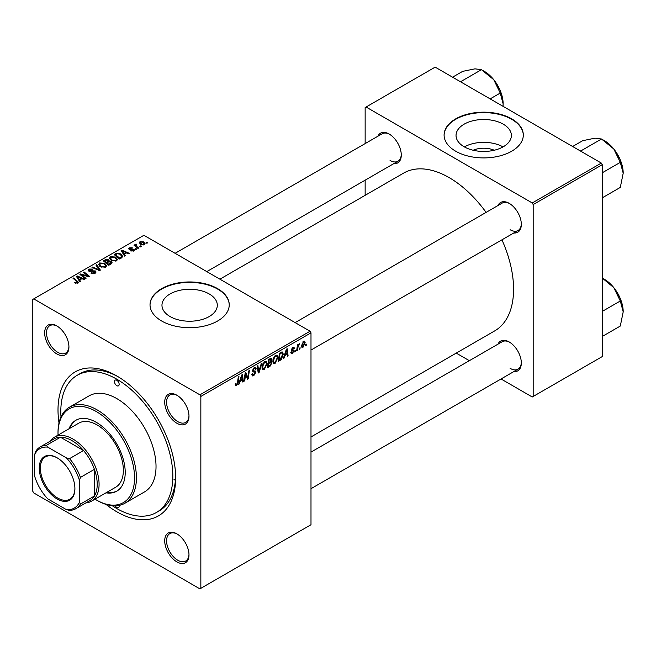 <?xml version="1.0" encoding="UTF-8"?>
<svg xmlns="http://www.w3.org/2000/svg" width="656" height="656" viewBox="0 0 656 656"><rect width="100%" height="100%" fill="white"/><g stroke="black" fill="none" stroke-linecap="round" stroke-linejoin="round"><path stroke-width="0.98" d="M473.148 150.249A17.532 10.119 180 0 1 494.255 150.249M503.267 124.181A27.675 15.974 0 0 0 473.115 120.712A27.675 15.974 0 0 0 456.035 135.472A27.675 15.974 0 0 0 464.136 146.772A27.675 15.974 0 0 0 494.296 150.232A27.675 15.974 0 0 0 511.377 135.472A27.675 15.974 0 0 0 503.267 124.181M503.045 146.903A27.675 15.974 0 0 0 464.366 146.903M511.713 118.875A39.606 22.87 0 0 0 468.548 113.914A39.606 22.87 0 0 0 444.096 135.046A39.606 22.87 0 0 0 455.699 151.216A39.606 22.87 0 0 0 498.863 156.169A39.606 22.87 0 0 0 523.308 135.046A39.606 22.87 0 0 0 511.713 118.875M523.308 135.259A39.606 22.87 0 0 0 511.713 119.31A39.606 22.87 0 0 0 468.72 114.308A39.606 22.87 0 0 0 444.096 135.259M170.068 316.553A27.675 15.974 180 0 1 161.966 305.253A27.675 15.974 180 0 1 179.047 290.493A27.675 15.974 180 0 1 209.207 293.954A27.675 15.974 180 0 1 217.308 305.253A27.675 15.974 180 0 1 200.228 320.013A27.675 15.974 180 0 1 170.068 316.553M217.644 288.656A39.606 22.87 0 0 0 174.48 283.695A39.606 22.87 0 0 0 150.027 304.819A39.606 22.87 0 0 0 161.63 320.989A39.606 22.87 0 0 0 204.795 325.95A39.606 22.87 0 0 0 229.239 304.819A39.606 22.87 0 0 0 217.644 288.656M229.239 305.04A39.606 22.87 0 0 0 217.644 289.083A39.606 22.87 0 0 0 174.652 284.089A39.606 22.87 0 0 0 150.027 305.04M176.849 561.864A17.163 9.906 60 0 1 164.713 540.847A17.163 9.906 60 0 1 176.849 533.836L176.849 533.836A17.163 9.906 60 0 1 188.985 554.853A17.163 9.906 60 0 1 176.849 561.864M177.325 534.123A15.842 9.143 -120 0 0 169.855 533.59A15.842 9.143 -120 0 0 167.428 546.284A15.842 9.143 -120 0 0 177.776 560.249A15.842 9.143 -120 0 0 185.697 561.036A15.842 9.143 -120 0 0 188.977 554.304M56.793 353.92A17.163 9.906 60 0 1 44.657 332.904A17.163 9.906 60 0 1 56.793 325.901L56.793 325.901A17.163 9.906 60 0 1 68.929 346.917A17.163 9.906 60 0 1 56.793 353.92M57.269 326.18A15.842 9.143 -120 0 0 49.807 325.655A15.842 9.143 -120 0 0 47.38 338.348A15.842 9.143 -120 0 0 57.728 352.305A15.842 9.143 -120 0 0 65.649 353.092A15.842 9.143 -120 0 0 68.921 346.36M176.849 423.235A17.163 9.906 60 0 1 164.713 402.218A17.163 9.906 60 0 1 176.849 395.207L176.849 395.207A17.163 9.906 60 0 1 188.985 416.232A17.163 9.906 60 0 1 176.849 423.235M177.325 395.494A15.842 9.143 -120 0 0 169.855 394.961A15.842 9.143 -120 0 0 167.428 407.655A15.842 9.143 -120 0 0 177.776 421.619A15.842 9.143 -120 0 0 185.697 422.407A15.842 9.143 -120 0 0 188.977 415.674M497.97 205.533A17.163 9.906 60 0 1 509.187 203.335L509.187 203.335A17.163 9.906 60 0 1 521.323 224.352A17.163 9.906 60 0 1 513.812 232.97M509.663 203.622A15.842 9.143 -120 0 0 502.201 203.089L295.151 322.621M377.913 136.218A17.163 9.906 60 0 1 389.131 134.021L389.131 134.021A17.163 9.906 60 0 1 389.139 134.021A17.163 9.906 60 0 1 401.275 155.037A17.163 9.906 60 0 1 393.756 163.664M389.615 134.308A15.842 9.143 -120 0 0 382.145 133.775L175.103 253.314M497.97 344.162A17.163 9.906 60 0 1 509.187 341.956L509.187 341.956A17.163 9.906 60 0 1 521.323 362.981A17.163 9.906 60 0 1 513.812 371.599M509.663 342.243A15.842 9.143 -120 0 0 502.201 341.719L310.993 452.107M59.007 422.972A83.173 48.019 60 0 1 116.817 375.97A83.173 48.019 60 0 1 175.636 477.839A83.173 48.019 60 0 1 116.817 511.795A83.173 48.019 60 0 1 106.018 504.398M118.236 376.806A79.212 45.731 -120 0 0 80.016 373.666L77.211 375.281A79.212 45.731 -120 0 0 60.992 416.945M310.993 436.962L494.706 330.895A91.094 52.595 -120 0 0 501.938 239.825M486.096 212.388A91.094 52.595 -120 0 0 449.163 177.62A91.094 52.595 -120 0 0 403.612 173.11L219.899 279.177M200.843 396.445L199.908 394.83L310.067 331.231L143.894 235.291L32.8 299.431L32.8 491.311L33.735 492.927L199.908 588.867L310.993 524.726L310.993 332.846L200.843 396.445L200.843 588.325M277.98 357.323L275.135 363.35L273.732 363.514L272.888 361.382L273.79 357.528L275.725 355.273L277.185 355.126L277.98 357.323L277.234 356.897M284.868 355.585L284.064 358.102L283.326 358.529L286.36 349.23L287.189 348.746L288.091 355.782L287.402 356.175L287.189 354.24L284.868 355.585L284.376 355.298M236.545 385.63L235.57 385.785L235.266 384.014L235.955 383.53L236.586 384.728L237.48 382.792L238.267 376.995L238.956 376.601L238.144 382.596L236.545 385.63L235.209 384.859M235.389 383.932L236.586 384.728M251.756 374.33L253.831 374.773L255.151 372.747L254.979 372.19L253.208 371.927L252.437 370.722L254.266 367.663L255.619 367.458L256.176 368.746L255.496 369.385L255.168 368.426L254.241 368.557L253.118 370.279L253.372 370.804L255.381 371.058L255.832 372.28L253.782 375.683L252.298 375.945L251.756 374.297L252.437 373.813L252.749 374.961L251.765 374.387M252.535 369.943L253.372 370.804M261.941 363.326L259.087 372.526L258.218 373.026L257.218 366.056L257.906 365.654L258.759 371.632L261.211 363.752L261.941 363.326M267.123 363.596L264.27 369.623L262.867 369.787L262.031 367.655L262.925 363.801L264.86 361.546L266.328 361.399L267.123 363.596L266.377 363.17M306.401 344.129L306.245 345.294L305.565 345.687L305.704 344.531L306.401 344.129M271.141 358.143L272.043 359.332L271.141 361.694L271.961 362.743L270.075 366.179L267.459 367.688L268.566 359.504L271.625 358.217M270.666 361.415L271.576 361.768M240.137 381.407L239.333 383.924L238.604 384.35L241.638 375.052L242.466 374.568L243.36 381.603L242.679 381.997L242.458 380.062L240.137 381.407L239.653 381.12M245.426 375.806L244.721 380.816L244.04 381.21L245.155 373.018L245.869 372.608L247.738 377.93L248.649 371.001L249.337 370.607L248.23 378.791L247.517 379.201L245.631 373.895L245.426 375.806L244.819 375.462M292.42 353.371L291.223 353.568L290.797 352.354L291.477 351.862L292.453 352.674L293.347 351.313L291.731 350.648L291.395 349.845L292.814 347.459L293.978 347.278L294.364 348.238L293.683 348.721L292.781 348.164L292.068 349.336L293.683 350.058L294.027 350.862L292.42 353.371L290.797 352.436M290.911 352.272L292.453 352.674M293.199 350.919L291.412 350.115M293.683 348.721L292.273 347.869M291.444 349.336L292.699 349.902M281.891 351.911L283.326 354.068L281.309 359.513L278.324 361.415L279.431 353.231L282.638 351.993M305.138 342.637L303.023 347.254L301.932 347.377L301.407 345.999L303.556 341.259L304.614 341.145L305.138 342.637L304.318 342.17M300.12 347.754L299.964 348.918L299.284 349.312L299.431 348.156L300.12 347.754M297.693 348.041L297.348 350.435L296.66 350.829L297.463 344.876L298.152 344.482L297.98 345.712L299.538 343.777L297.693 348.041L297.086 347.688M295.536 350.394L295.38 351.567L294.7 351.96L294.847 350.796L295.536 350.394M136.678 249.157L135.997 249.551L135.21 248.936L135.899 248.534L136.678 249.157M141.261 246.517L140.581 246.91L139.794 246.287L140.482 245.885L141.261 246.517M109.454 258.374L110.405 256.685L115.571 257.062L117.481 259.481L116.514 260.899L111.446 260.563L109.421 258.087M125.362 255.692L124.624 256.119L121.122 250.592L121.95 250.116L129.38 253.372L128.699 253.765L126.698 252.863L124.378 254.2L125.362 255.692M111.372 263.769L108.757 265.278L103.328 260.867L106.01 259.448L108.396 259.776L109.085 261.219L111.225 261.514L112.119 262.753L111.372 263.769M109.216 260.793L109.085 261.736M100.384 270.116L99.515 270.616L91.979 267.418L92.668 267.025L99.122 269.764L95.973 265.114L96.703 264.696L100.384 270.116M77.211 283.466L76.875 281.49L73.029 278.365L73.718 277.964L78.531 282.367L77.925 283.179L74.612 282.736L77.523 282.277L77.523 283.367M86.018 278.406L85.329 278.808L79.917 274.388L80.631 273.97L88.043 276.094L83.41 272.371L84.099 271.969L89.528 276.381L88.814 276.799L81.393 274.684L86.018 278.406M199.908 394.83L33.735 298.89M80.631 281.514L79.901 281.941L76.399 276.414L77.228 275.938L84.657 279.194L83.976 279.587L81.975 278.685L79.655 280.022L80.631 281.514M95.161 273.224L90.93 273.117L94.448 272.757L94.677 271.363L88.847 271.133L88.084 270.133L88.945 269.075L92.75 269.067L92.275 269.583L89.683 269.534L89.487 270.715L95.292 270.936L96.104 272.019L95.161 273.224M95.104 273.257L94.677 271.363M89.109 271.264L89.109 270.215L89.487 271.404M98.589 264.647L99.54 262.958L104.706 263.335L106.616 265.746L105.657 267.172L100.581 266.836L98.564 264.36M130.569 250.928L131.077 250.436L133.242 250.559L133.406 249.624L129.207 249.452L128.625 248.681L129.273 247.845L132.266 247.788L129.839 248.206L129.781 249.001L132.824 248.895L134.578 249.969L133.799 250.92L130.569 250.928M133.242 251.182L133.406 249.624M129.839 248.206L129.781 249.682M121.557 257.89L119.622 259.013L114.193 254.602L116.735 253.224L120.77 253.888L122.762 256.398L121.557 257.89M144.402 244.795L140.892 244.639L139.261 242.679L140.015 241.646L143.59 241.884L145.124 243.745L144.402 244.795M136.169 244.065L137.088 246.73L138.646 248.025L137.957 248.427L134.004 245.213L134.693 244.819L135.505 245.483L135.538 244.237L136.169 244.065L136.645 244.655L135.907 245.18L135.907 246.763M135.505 246.435L135.538 244.237L135.538 246.459M147.543 242.892L146.862 243.278L146.075 242.663L146.764 242.261L147.543 242.892M112.233 505.694A79.212 45.731 -120 0 0 116.817 508.556A79.212 45.731 -120 0 0 156.423 512.484L159.228 510.868A79.212 45.731 -120 0 0 175.619 476.19M174.012 479.569A79.212 45.731 -120 0 0 175.406 480.249M601.331 163.073L602.265 164.689L533.18 204.574L532.246 202.958L601.331 163.073L435.158 67.133L365.146 107.559L365.146 143.59M365.146 180.179L365.146 195.324M533.18 204.574L533.18 396.454L532.246 396.987L501.036 378.971M469.352 360.677L456.24 353.108M533.18 396.454L602.265 356.569L602.265 164.689M532.246 202.958L366.073 107.018M510.122 229.739A15.842 9.143 -120 0 0 518.043 230.527A15.842 9.143 -120 0 0 521.315 223.794M390.066 160.433A15.842 9.143 -120 0 0 397.987 161.212A15.842 9.143 -120 0 0 401.259 154.488M510.122 368.369A15.842 9.143 -120 0 0 518.043 369.156A15.842 9.143 -120 0 0 521.315 362.424M310.067 331.231L310.993 332.846M80.631 274.971L80.631 273.97M88.043 276.586L88.043 276.094M84.099 272.937L84.099 271.969M81.393 275.594L81.393 274.684M77.228 277.726L77.228 275.938M79.655 281.555L79.655 280.022M78.228 277.726L79.261 279.366L81.114 278.3L77.433 276.643L78.228 277.726L78.228 279.308M79.261 280.94L79.261 279.366M77.433 278.054L77.433 276.643M81.114 279.185L81.114 278.3M75.21 283.154L75.21 282.293M75.719 283.384L75.719 282.662M73.718 278.923L73.718 277.964M77.695 283.294L77.695 281.194M91.528 273.421L91.528 272.683M91.733 273.503L91.733 272.806M92.668 273.749L92.668 273.134M94.448 273.56L94.448 272.757M88.945 271.182L88.945 269.075M90.323 271.535L90.323 270.903M95.292 273.15L95.292 270.936M92.668 267.714L92.668 267.025M99.122 270.452L99.122 269.764M96.703 266.213L96.703 264.696M99.54 266.106L99.54 262.958M104.706 264.204L104.706 263.335M99.622 264.63L101.295 266.459L104.935 266.705L105.6 265.696L103.96 263.687L100.286 263.409L99.622 266.18L99.622 264.63M101.295 267.181L101.295 266.459M104.935 267.476L104.935 266.705M106.01 260.202L106.01 259.448M108.396 262.064L108.396 259.776M111.225 263.86L111.225 261.514M104.648 260.99L106.346 262.367L108.281 260.932L108.281 262.129L107.74 260.186L105.813 260.317L104.648 260.99L104.648 261.941M106.346 263.318L106.346 262.367M106.977 263.835L106.977 262.876L108.806 264.368L111.077 262.63L111.077 263.942M108.806 265.254L108.806 264.368M110.716 264.147L110.528 261.892L108.412 262.047L106.977 262.876M131.077 251.166L131.077 250.436M129.273 249.493L129.273 247.845M130.232 249.747L130.232 249.182M132.824 249.46L132.824 248.895M134.029 250.772L134.029 249.198M121.95 251.904L121.95 250.116M124.378 255.733L124.378 254.2M122.951 251.904L123.984 253.544L125.837 252.478L122.155 250.822L122.951 251.904L122.951 253.487M123.984 255.118L123.984 253.544M122.155 252.232L122.155 250.822M125.837 253.364L125.837 252.478M116.735 254.011L116.735 253.224M120.77 254.741L120.77 253.888M115.513 254.717L119.671 258.095L121.737 256.258L120.048 254.257L117.465 253.716L115.513 254.717L115.513 255.676M119.671 258.981L119.671 258.095M120.548 258.472L120.548 257.595M110.405 259.833L110.405 256.685M115.571 257.939L115.571 257.062M110.47 259.899L110.47 258.161L112.16 260.186L115.8 260.432L116.456 259.423L114.816 257.414L111.143 257.144L110.487 259.907M112.16 260.916L112.16 260.186M115.8 261.203L115.8 260.432M140.015 244.016L140.015 241.646M143.59 242.769L143.59 241.884M143.82 245.049L142.91 242.269L140.581 242.007L140.154 244.139M140.581 242.007L141.499 244.204L143.82 244.45L144.205 243.843L144.205 244.901M141.499 244.926L141.499 244.204M140.482 246.828L140.482 245.885M134.693 245.779L134.693 244.819M135.899 249.477L135.899 248.534M146.764 243.204L146.764 242.261M305.655 344.958L306.245 345.294M269.313 365.736L270.075 366.179M270.461 358.414L272.043 359.332M270.239 361.751L271.961 362.743M268.534 359.726L269.124 360.062L268.78 362.612L269.887 361.973L271.363 359.75L270.157 358.586M268.189 362.276L268.78 362.612M269.526 358.947L270.288 359.39L269.124 360.062M271.363 359.75L270.288 359.39M268.058 363.227L268.648 363.572L268.279 366.335L270.223 365.171L271.281 363.112L270.034 361.882M267.689 365.991L268.279 366.335M269.329 362.301L270.092 362.735L268.648 363.572M271.281 363.112L270.092 362.735M262.08 368.36L264.27 369.623M263.458 364.072L262.703 367.303L263.286 368.795L264.319 368.713L266.443 363.908L265.869 362.35L264.844 362.44L263.458 364.072L262.941 363.777M262.056 366.925L262.703 367.303M264.179 362.055L264.844 362.44M258.062 371.927L259.087 372.526M257.956 371.165L258.759 371.632M251.765 374.519L253.782 375.683M254.282 367.655L256.176 368.746M254.143 367.737L256.176 368.91M253.577 368.172L254.241 368.557M252.462 370.337L255.832 372.28M237.554 382.259L238.144 382.596M238.833 383.637L239.333 383.924M242.581 381.152L243.36 381.603M241.695 379.619L242.458 380.062M241.416 377.544L240.514 380.308L242.367 379.234L241.957 375.691L241.416 377.544L240.916 377.257M240.014 380.021L240.514 380.308M241.515 375.437L241.957 375.691M244.139 380.472L244.721 380.816M246.828 377.405L247.738 377.93M247.107 378.143L248.23 378.791M245.073 373.576L245.631 373.895M292.92 347.401L294.364 348.238M291.535 349.025L292.068 349.336M291.444 349.369L294.027 350.862M283.556 357.815L284.064 358.102M287.312 355.331L288.091 355.782M286.418 353.797L287.189 354.24M286.139 351.723L285.237 354.486L287.09 353.412L286.68 349.869L286.139 351.723L285.639 351.436M284.737 354.199L285.237 354.486M286.237 349.615L286.68 349.869M279.497 359.857L280.26 360.3M282.588 353.641L283.326 354.068M280.653 359.135L281.309 359.513M279.989 353.789L279.136 360.062L280.014 359.562L282.654 354.412L281.834 352.854L279.989 353.789L279.399 353.453M278.554 359.726L279.136 360.062M280.957 352.346L282.178 352.92L281.071 352.28M272.937 362.087L275.135 363.35M274.323 357.799L273.568 361.03L274.151 362.53L275.184 362.44L277.308 357.635L276.725 356.077L275.7 356.167L274.323 357.799L273.798 357.504M272.921 360.652L273.568 361.03M275.036 355.782L275.7 356.167M301.424 346.327L303.023 347.254M303.277 341.44L304.105 341.915L303.531 341.965L302.088 345.523L303.031 346.565L304.466 343.031L303.006 341.661M301.457 345.163L302.088 345.523M301.407 346.015L303.031 346.565M299.374 348.582L299.964 348.918M296.758 350.091L297.348 350.435M297.389 345.376L297.98 345.712M298.578 344.392L299.267 344.794M298.48 344.556L298.931 344.818M294.79 351.231L295.38 351.567M116.817 380.283A3.305 1.902 -120 0 0 115.169 380.119A3.305 1.902 -120 0 0 114.661 382.76A3.305 1.902 -120 0 0 116.817 385.671A3.305 1.902 -120 0 0 118.474 385.835A3.305 1.902 -120 0 0 118.974 383.186A3.305 1.902 -120 0 0 116.817 380.283M115.21 505.817A3.305 1.902 -120 0 0 116.817 507.482A3.305 1.902 -120 0 0 118.474 507.646A3.305 1.902 -120 0 0 119.08 505.407M105.985 492.82A40.926 23.632 -120 0 0 116.743 491.18A40.926 23.632 -120 0 0 123.016 458.388A40.926 23.632 -120 0 0 96.284 422.325A40.926 23.632 -120 0 0 75.817 420.291A40.926 23.632 -120 0 0 69.019 428.794M76.293 420.037A40.926 23.632 -120 0 0 69.946 428.253M94.997 499.167A54.128 31.25 -120 0 0 96.284 499.938A54.128 31.25 -120 0 0 134.554 477.839A54.128 31.25 -120 0 0 96.284 411.542A54.128 31.25 -120 0 0 58.007 433.641A54.128 31.25 -120 0 0 58.031 435.141M97.211 500.471L96.284 499.938L97.211 500.471A55.448 32.013 60 0 0 124.943 503.218L144.541 491.902A55.448 32.013 -120 0 0 153.045 447.466A55.448 32.013 -120 0 0 116.817 398.602A55.448 32.013 -120 0 0 89.093 395.863L69.487 407.179A55.448 32.013 60 0 1 97.211 409.926A55.448 32.013 60 0 1 133.439 458.79A55.448 32.013 60 0 1 124.943 503.218M156.423 512.484A79.212 45.731 -120 0 0 168.567 449.007A79.212 45.731 -120 0 0 116.817 379.201A79.212 45.731 -120 0 0 77.211 375.281M50.225 441.168A36.966 21.345 60 0 1 54.456 437.199L78.728 423.186A36.966 21.345 60 0 1 97.211 425.014A36.966 21.345 60 0 1 121.368 457.593A36.966 21.345 60 0 1 115.702 487.211L91.422 501.225A36.966 21.345 60 0 1 85.87 502.906M58.007 433.641L58.007 432.558A55.448 32.013 60 0 1 69.487 407.179M106.912 492.287A40.926 23.632 -120 0 0 117.203 490.901M623.2 173.217A26.568 15.342 60 0 0 613.803 149.002A26.568 15.342 -120 0 0 604.414 140.679L601.503 138.998L613.803 149.002L620.297 162.368L623.2 173.217L620.297 187.419L602.265 197.833M602.265 172.782L620.297 162.368M581.413 151.569L581.175 150.732L601.503 138.998L595.017 138.162L582.717 140.679L572.631 146.501M581.175 150.732L580.339 150.954M623.2 311.846A26.568 15.342 60 0 0 613.803 287.631A26.568 15.342 -120 0 0 604.414 279.3L602.265 278.062L613.803 287.631L620.297 300.997L623.2 311.846L620.297 326.048L602.265 336.462M602.265 311.403L620.297 300.997M461.357 82.254L461.127 81.418L460.291 81.639M490.155 98.884L500.241 93.062L503.144 103.902L503.037 106.321M461.127 81.418L481.447 69.684L493.755 79.696L500.241 93.062M452.574 77.187L462.66 71.365L474.96 68.847L481.447 69.684M503.144 103.902A26.568 15.342 -120 0 0 493.755 79.696A26.568 15.342 -120 0 0 483.259 70.766M39.245 468.081A25.215 14.555 60 0 1 57.072 457.79A25.215 14.555 60 0 1 74.907 488.671A25.215 14.555 60 0 1 57.072 498.962A25.215 14.555 60 0 1 39.245 468.081M57.351 457.954A24.428 14.104 -120 0 0 45.42 456.896A24.428 14.104 -120 0 0 40.36 468.081A24.428 14.104 -120 0 0 51.02 492.664A24.428 14.104 -120 0 0 69.848 499.208A24.428 14.104 -120 0 0 74.899 488.343M54.456 437.199A36.966 21.345 60 0 1 82.943 447.105A36.966 21.345 60 0 1 99.081 484.3A36.966 21.345 60 0 1 91.422 501.225M79.474 502.094L80.409 504.103A35.645 20.582 60 0 1 75.825 508.703L89.831 500.618A35.645 20.582 -120 0 0 94.415 496.018A35.645 20.582 -120 0 0 97.211 484.3A35.645 20.582 -120 0 0 94.415 469.352A35.645 20.582 -120 0 0 83.558 450.549L60.459 437.216A35.645 20.582 -120 0 0 54.186 438.88L40.18 446.966A35.645 20.582 60 0 1 46.461 445.301L47.74 447.113A34.325 19.819 -120 0 0 34.67 454.657L34.67 476.223A34.325 19.819 -120 0 0 47.74 498.855L66.412 509.638A34.325 19.819 -120 0 0 79.474 502.094L79.474 480.528A34.325 19.819 -120 0 0 66.412 457.896L47.74 447.113M66.412 457.896L69.552 458.634L83.558 450.549A35.645 20.582 -120 0 0 60.459 437.216L46.461 445.301M80.409 504.103L94.415 496.018L94.415 469.352L80.409 477.437L79.474 480.528M34.67 454.657L35.604 451.566A35.645 20.582 60 0 1 40.18 446.966M75.825 508.703A35.645 20.582 60 0 1 69.552 510.376L66.412 509.638M69.552 458.634A35.645 20.582 60 0 1 80.409 477.437M83.984 275.487L83.984 274.88M86.42 276.151L86.42 275.561M82.73 276.684L82.73 275.7M92.176 271.346L92.176 270.625M97.186 269.632L97.186 268.911M105.001 260.785L105.001 259.907M107.445 262.605L107.445 261.728M110.085 264.516L110.085 263.63M131.216 249.674L131.216 249.1M115.817 254.544L115.817 253.659M137.088 247.722L137.088 246.73M257.685 369.295L258.538 369.787M252.47 371.099L254.028 372.001M245.754 374.355L246.763 374.937M246.303 376.027L247.394 376.651M280.21 352.78L280.973 353.223M105.6 265.696L105.6 267.205M133.693 250.01L133.693 250.977M129.519 248.632L129.519 249.6M121.737 256.258L121.737 257.783M116.456 259.423L116.456 260.932M265.869 362.35L264.671 361.661M263.286 368.795L262.047 368.082M255.168 368.426L254.061 367.786M236.103 384.785L235.233 384.285M293.429 348.074L292.609 347.598M276.725 356.077L275.536 355.388M274.151 362.53L272.904 361.809M619.854 158.932L615.107 150.716M310.993 350.066L518.043 230.527M518.043 369.156L310.993 488.695M619.854 297.562L615.107 289.345M397.987 161.212L206.788 271.609M495.059 81.401L499.798 89.618"/></g></svg>
